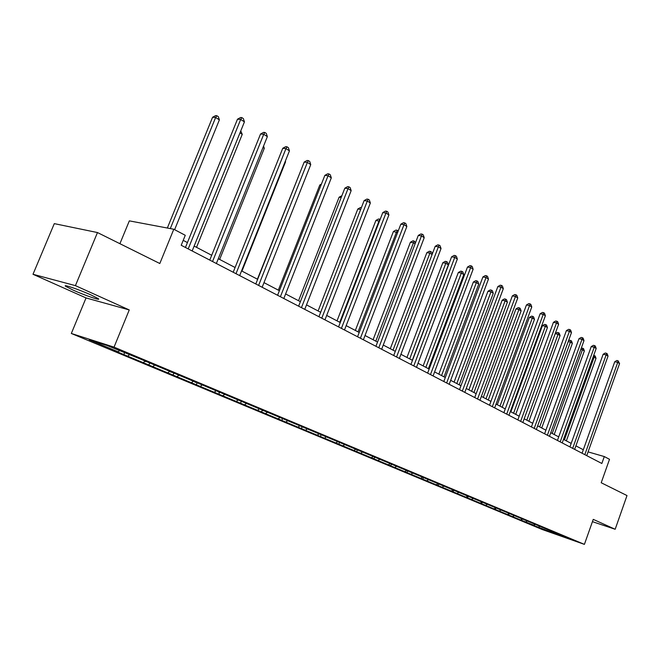<?xml version="1.0" encoding="UTF-8"?>
<svg xmlns="http://www.w3.org/2000/svg" width="660" height="660" viewBox="0 0 660 660"><rect width="100%" height="100%" fill="white"/><g stroke="black" fill="none" stroke-linecap="round" stroke-linejoin="round"><path stroke-width="0.99" d="M91.146 295.012C79.167 289.558 61.306 283.528 65.942 286.481L73.078 290.087C84.967 295.465 102.424 301.381 98.035 298.51L91.146 295.012M71.329 333.473L542.215 529.518L584.405 544.376L114.04 347.135L71.329 333.473L86.039 297.94L129.253 309.936L75.421 285.64L33 274.279L86.039 297.94M33 274.279L54.293 223.633L97.474 232.551L159.819 263.513L173.794 229.243L129.335 220.869L119.914 243.697M592.441 521.664L615.169 529.27L627 495.561L601.211 482.749L609.51 459.31L604.304 456.563L588.077 451.894M75.421 285.64L97.474 232.551M555.753 532.942L140.176 358.933L106.829 345.394L89.265 339.768L118.107 351.805L113.941 350.46L123.832 354.577L124.55 352.811M555.877 533.28L569.176 538.84L534.319 525.707L534.773 524.452L533.626 525.145L529.501 523.693L534.319 525.707M533.626 525.145L521.672 520.435L522.134 519.164M123.832 354.577L521.672 520.435M173.794 229.243L185.27 235.298L181.211 245.273L601.846 463.485L604.304 456.563M525.814 521.887L527.084 521.111M520.872 519.824L522.027 519.115M512.845 516.475L514.157 515.674M507.763 514.355L508.926 513.637M499.521 510.914L500.874 510.081M494.299 508.736L495.478 508.01M485.834 505.205L487.228 504.331M480.463 502.969L481.651 502.219M471.76 499.331L473.195 498.415M466.232 497.029L467.428 496.27M457.281 493.292L458.774 492.335M451.605 490.924L452.801 490.149M442.382 487.08L443.891 486.106M436.54 484.646L437.753 483.854M427.053 480.686L428.579 479.688M421.039 478.178L422.26 477.37M411.262 474.103L412.797 473.088M405.067 471.512L406.304 470.695M395.002 467.313L396.305 466.447M388.616 464.648L389.862 463.815M378.238 460.325L379.492 459.476M371.654 457.578L372.958 456.695M360.954 453.115L362.216 452.248M354.164 450.277L355.517 449.353M343.126 445.673L344.396 444.799M336.121 442.753L337.524 441.771M324.728 438.001L325.999 437.102M317.493 434.981L318.953 433.942M305.72 430.072L307.007 429.148M298.246 426.954L299.772 425.857M286.085 421.88L287.38 420.94M278.363 418.654L279.955 417.499M265.79 413.416L267.094 412.45M262.82 410.289L262.919 410.701M257.804 410.083L259.438 408.87M244.794 404.654L246.114 403.673M241.065 401.181L241.156 401.602M236.527 401.206L238.177 399.968M223.072 395.587L224.4 394.589M218.518 391.735L218.6 392.164M214.508 392.024L216.175 390.753M200.574 386.207L201.91 385.176M195.137 381.95L195.22 382.379M191.705 382.503L193.372 381.208M177.26 376.48L178.604 375.424M170.882 371.795L170.956 372.232M168.069 372.644L169.752 371.316M153.087 366.391L154.44 365.318M145.703 361.251L145.769 361.688M143.55 362.414L145.241 361.061M128.007 355.93L129.368 354.824M118.107 351.805L119.468 350.683M129.253 309.936L114.04 347.135M615.169 529.27L593.249 519.37L584.405 544.376M583.316 449.749L575.899 445.863M571.181 443.396L563.5 439.379M558.715 436.87L550.754 432.704M545.903 430.171L537.653 425.848M532.736 423.274L524.18 418.803M519.197 416.188L510.329 411.551M505.263 408.903L496.064 404.085M490.924 401.395L481.379 396.404M476.165 393.673L466.257 388.484M460.96 385.721L450.664 380.333M445.294 377.52L434.602 371.918M429.148 369.064L418.027 363.248M412.483 360.343L400.925 354.296M395.29 351.351L383.262 345.056M377.545 342.061L365.021 335.511M359.205 332.467L346.17 325.644M340.255 322.55L326.675 315.439M320.661 312.296L306.504 304.887M300.382 301.678L285.615 293.956M279.386 290.697L263.983 282.637M257.639 279.312L241.552 270.897M235.092 267.514L218.287 258.72M211.703 255.28L194.139 246.081M187.432 242.575L183.208 240.364M551.834 532.744L552.469 531.762M538.444 527.15L539.674 526.408M148.888 365.021L149.589 363.289M173.035 375.094L173.72 373.387M196.333 384.805L197.002 383.122M218.815 394.177L219.475 392.527M240.529 403.227L241.172 401.61M261.517 411.98L262.267 410.058M281.812 420.436L282.546 418.547M301.447 428.62L302.164 426.764M320.447 436.549L321.148 434.709M338.852 444.221L339.529 442.447M356.689 451.654L357.324 449.963M373.972 458.857L374.583 457.248M390.745 465.853L391.322 464.31M407.014 472.634L407.566 471.157M422.812 479.218L423.34 477.807M438.157 485.62L438.669 484.242M453.065 491.832L453.568 490.471M467.552 497.871L468.047 496.526M481.643 503.745L482.13 502.425M495.355 509.462L495.825 508.151M508.687 515.023L509.157 513.727M188.199 248.894L240.685 119.444L244.439 121.861L192.167 250.957M185.444 247.467L237.493 119.196L240.685 119.444L241.857 117.62L243.35 118.594L244.439 121.861M237.493 119.196L240.578 117.521L241.857 117.62M174.619 229.672L219.376 119.864L215.638 117.496L212.586 117.257L167.343 228.022M212.586 117.257L215.605 115.624L216.826 115.723L215.638 117.496L170.296 228.583M216.826 115.723L218.328 116.671L219.376 119.864M212.545 261.525L263.736 134.293L267.358 136.628L216.364 263.505M209.764 260.089L260.535 134.013L263.736 134.293L264.841 132.478L266.285 133.411L267.358 136.628M260.535 134.013L263.563 132.371L264.841 132.478M235.999 273.694L285.962 148.615L289.443 150.859L239.679 275.599M233.203 272.242L282.752 148.294L285.962 148.615L287.001 146.8L288.387 147.7L289.443 150.859M282.752 148.294L285.714 146.677L287.001 146.8M196.523 247.335L242.245 134.343L239.968 132.899M240.768 130.919L242.245 134.343M219.656 259.438L264.297 148.302L262.993 147.477M263.554 146.075L264.297 148.302M258.604 285.417L307.387 162.418L310.753 164.587L262.152 287.257M255.791 283.965L304.177 162.063L307.387 162.418L308.368 160.611L309.713 161.486L310.753 164.587M304.177 162.063L307.082 160.471L308.368 160.611M280.401 296.728L328.061 175.742L331.312 177.837L283.825 298.501M277.588 295.267L324.86 175.362L328.061 175.742L328.985 173.943L330.289 174.785L331.312 177.837M324.86 175.362L327.707 173.794L328.985 173.943M301.447 307.651L348.034 188.603L351.17 190.624L304.755 309.358M298.617 306.182L344.825 188.199L348.034 188.603L348.901 186.813L350.155 187.621L351.17 190.624M344.825 188.199L347.622 186.648L348.901 186.813M241.964 271.111L285.582 161.782L285.186 161.527M285.359 161.106L285.582 161.782M300.077 172.408L257.416 279.197M320.999 185.155L319.803 184.998L278.33 290.144M319.803 184.998L321.412 184.107M321.775 318.186L367.323 201.036L370.351 202.991L324.967 319.844M318.937 316.717L364.122 200.599L367.323 201.036L368.148 199.254L369.352 200.029L370.351 202.991M364.122 200.599L366.861 199.081L368.148 199.254M341.187 197.488L339.116 197.2L298.551 300.721M339.116 197.2L341.88 195.723M341.41 328.375L385.976 213.048L388.905 214.937L344.495 329.975M338.572 326.906L382.784 212.594L385.976 213.048L386.743 211.274L387.915 212.033L388.905 214.937M382.784 212.594L385.473 211.093L386.743 211.274M360.69 209.426L357.811 209.014L318.103 310.959M357.811 209.014L360.451 207.545L361.375 207.677M360.401 338.233L404.011 224.672L406.849 226.504L363.388 339.776M357.555 336.757L400.826 224.194L404.011 224.672L404.745 222.907L405.875 223.641L406.849 226.504M400.826 224.194L403.466 222.717L404.745 222.907M379.45 221.207L375.903 220.44L337.021 320.859M375.903 220.44L378.493 218.996L379.723 219.178L339.751 322.286M379.723 219.178L380.135 219.442M378.774 347.762L421.476 235.925L424.215 237.691L381.661 349.255M375.928 346.286L418.291 235.422L421.476 235.925L422.161 234.16L423.258 234.869L424.215 237.691M418.291 235.422L420.89 233.962L422.161 234.16M397.567 232.683L393.418 231.511L355.344 330.445M393.418 231.511L395.967 230.084L397.196 230.274L358.066 331.873M397.196 230.274L398.236 230.934M396.553 356.986L438.38 246.815L441.037 248.531L399.349 358.438M393.715 355.509L435.212 246.296L438.38 246.815L439.024 245.066L440.088 245.751L441.037 248.531M435.212 246.296L437.761 244.86L439.024 245.066M415.099 243.779L413.449 242.74L410.396 242.236L373.09 339.735M410.396 242.236L412.904 240.834L414.125 241.032L375.82 341.162M414.125 241.032L415.519 242.674M413.779 365.921L454.757 257.367L457.339 259.025L416.485 367.323M410.933 364.444L451.597 256.831L454.757 257.367L455.367 255.626L456.398 256.295L457.339 259.025M451.597 256.831L454.105 255.412L455.367 255.626M432.077 254.537L429.899 253.151L426.863 252.64L390.291 348.736M426.863 252.64L429.322 251.254L430.543 251.452L393.013 350.163M430.543 251.452L431.574 252.112L432.251 254.084M430.468 374.575L470.638 267.597L473.129 269.206L433.092 375.936M427.63 373.106L467.486 267.044L470.638 267.597L471.207 265.864L472.205 266.508L473.129 269.206M467.486 267.044L469.945 265.65L471.207 265.864M412.318 360.261L448.371 264.85L445.855 263.257L442.827 262.729L406.964 357.456M442.827 262.729L445.252 261.352L446.465 261.566L409.695 358.883M446.465 261.566L447.463 262.201L448.371 264.85M446.647 382.965L486.032 277.513L488.458 279.081L449.188 384.293M443.809 381.496L482.897 276.952L486.032 277.513L486.568 275.798L487.542 276.424L488.458 279.081M482.897 276.952L485.314 275.575L486.568 275.798M428.414 368.684L463.782 274.601L461.34 273.058L458.32 272.514L423.142 365.929M458.32 272.514L460.705 271.161L461.909 271.375L461.34 273.058L425.865 367.348M461.909 271.375L462.883 271.994L463.782 274.601M462.33 391.108L500.965 287.141L503.316 288.659L464.805 392.386M459.508 389.639L497.846 286.564L500.965 287.141L501.476 285.433L502.417 286.036L503.316 288.659M497.846 286.564L500.222 285.202L501.476 285.433M444.04 376.86L478.739 284.08L476.371 282.579L473.36 282.018L438.842 374.146M473.36 282.018L475.703 280.682L476.908 280.904L476.371 282.579L441.565 375.565M476.908 280.904L477.856 281.507L478.739 284.08M477.559 399.003L515.468 296.48L517.754 297.957L479.96 400.249M474.738 397.543L512.358 295.886L515.468 296.48L515.947 294.781L516.854 295.375L517.754 297.957M512.358 295.886L514.701 294.55L515.947 294.781M459.212 384.796L493.267 293.279L490.966 291.819L487.963 291.25L454.088 382.123M487.963 291.25L490.273 289.93L491.477 290.152L490.966 291.819L456.803 383.542M491.477 290.152L492.393 290.738L493.267 293.279M492.335 406.675L529.543 305.555L531.762 306.983L494.67 407.88M489.522 405.215L526.449 304.953L529.543 305.555L529.996 303.864L530.879 304.433L531.762 306.983M526.449 304.953L528.759 303.625L529.996 303.864M473.946 392.51L507.383 302.214L505.147 300.795L502.161 300.217L468.897 389.87M502.161 300.217L504.43 298.914L505.626 299.145L505.147 300.795L471.611 391.289M505.626 299.145L506.525 299.714L507.383 302.214M506.69 414.117L543.221 314.366L545.383 315.752L508.951 415.297M503.885 412.665L540.144 313.748L543.221 314.366L543.642 312.683L544.508 313.244L545.383 315.752M540.144 313.748L542.413 312.444L543.642 312.683M488.26 400.001L521.111 310.901L518.933 309.524L515.955 308.929L483.293 397.402M515.955 308.929L518.191 307.642L519.387 307.882L518.933 309.524L485.999 398.813M519.387 307.882L520.253 308.435L521.111 310.901M520.641 421.352L556.52 322.93L558.616 324.283L522.836 422.499M517.836 419.9L553.451 322.303L556.52 322.93L556.916 321.263L557.749 321.799L558.616 324.283M553.451 322.303L555.687 321.016L556.916 321.263M502.186 407.286L534.452 319.349L532.339 318.013L529.369 317.411L497.285 404.72M529.369 317.411L531.581 316.14L532.76 316.379L532.339 318.013L499.983 406.131M532.76 316.379L533.61 316.915L534.452 319.349M534.196 428.389L569.44 331.254L571.477 332.574L536.332 429.495M531.407 426.938L566.387 330.627L569.44 331.254L569.811 329.596L570.628 330.124L571.477 332.574M566.387 330.627L568.59 329.348L569.811 329.596M515.724 414.373L547.429 327.566L545.374 326.263L542.421 325.652L510.889 411.848M542.421 325.652L544.599 324.398L545.779 324.646L545.374 326.263L513.579 413.251M545.779 324.646L546.595 325.165L547.429 327.566M547.379 435.229L582.013 339.355L583.993 340.634L549.458 436.301M544.599 433.785L578.977 338.712L582.013 339.355L582.359 337.714L583.151 338.225L583.993 340.634M578.977 338.712L581.146 337.458L582.359 337.714M528.899 421.27L560.068 335.569L558.063 334.298L526.812 420.173M555.208 333.63L557.263 332.442L558.442 332.689L559.243 333.193L560.068 335.569M558.442 332.689L558.063 334.298L555.184 333.696M560.2 441.878L594.247 347.242L596.178 348.48L562.221 442.926M557.428 440.443L591.228 346.591L594.247 347.242L594.569 345.601L595.345 346.104L596.178 348.48M591.228 346.591L593.365 345.345L594.569 345.601M541.72 427.977L572.36 343.357L570.413 342.119L539.682 426.913M568.45 340.931L569.596 340.263L570.768 340.519L571.543 341.014L572.36 343.357M570.768 340.519L570.413 342.119L568.194 341.641M572.674 448.346L606.152 354.907L608.033 356.12L574.645 449.369M569.918 446.919L603.149 354.255L606.152 354.907L606.457 353.281L607.208 353.768L608.033 356.12M603.149 354.255L605.253 353.026L606.457 353.281M554.202 434.511L584.339 350.938L582.442 349.734L552.222 433.471M581.32 348.059L583.531 348.62L584.339 350.938M582.772 348.142L582.442 349.734L580.841 349.387M584.826 454.649L617.743 362.381L619.575 363.561L586.74 455.647M582.079 453.222L614.757 361.721L617.743 362.381L618.032 360.764L619.575 363.561M614.757 361.721L616.836 360.5L618.032 360.764M566.354 440.872L596.005 358.322L594.157 357.151L564.432 439.865M593.687 355.402L595.205 356.037L596.005 358.322M594.47 355.567L594.157 357.151L593.142 356.928M66.223 285.813L65.942 286.481"/></g></svg>

